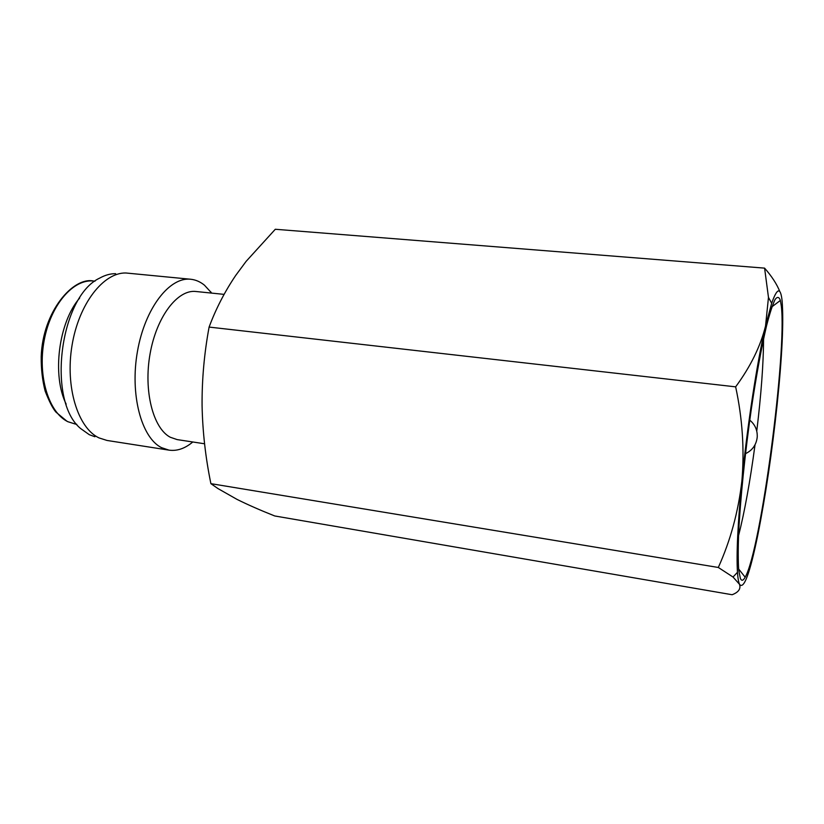 <?xml version="1.0" encoding="UTF-8"?>
<svg xmlns="http://www.w3.org/2000/svg" width="824" height="824" viewBox="0 0 824 824"><rect width="100%" height="100%" fill="white"/><g stroke="black" fill="none" stroke-linecap="round" stroke-linejoin="round"><path stroke-width="1.24" d="M740.374 578.448L738.716 570.074C738.098 561.134 738.067 548.877 738.634 533.303C740.261 499.756 745.02 452.86 751.426 408.313C756.329 375.404 761.634 346.616 766.536 325.841C769.709 313.563 772.531 304.818 775.034 299.596C777.279 296.465 779.061 296.753 780.38 300.441L781.296 305.951C787.085 352.126 760.913 550.092 745.174 577.222C743.217 580.776 741.61 581.188 740.374 578.448M204.568 443.776L177.129 439.594L170.321 437.266C153.089 428.367 143.376 390.834 150.112 353.62C156.684 316.354 177.788 289.203 195.958 291.5L224.077 294.374M192.785 441.983L191.601 442.952C184.174 448.812 176.645 451.202 169.002 450.141L161.514 447.648C141.409 437.74 129.728 394.521 137.474 351.302C145.014 308.032 169.641 276.637 190.735 279.254C195.659 279.779 200.232 281.757 204.455 285.186L211.717 293.107M169.002 450.141L106.996 440.449L99.004 437.904C77.909 428.068 65.044 387.012 72.028 345.4C78.816 303.737 103.525 272.291 125.907 272.991L190.735 279.254M94.915 436.751L89.311 434.701L80.69 428.583C46.535 400.969 59.864 296.218 99.838 278.028C105.142 275.082 110.416 273.63 115.648 273.681M763.57 338.849C763.477 363.456 761.201 394.212 756.762 431.127M755.031 444.785C750.087 481.638 744.577 511.992 738.52 535.837M764.59 268.13L275.298 229.268L246.108 261.373L235.715 275.432C224.746 291.665 215.867 308.876 209.1 327.077C204.249 353.29 201.901 379.431 202.076 405.511C202.601 431.57 205.537 457.619 210.893 483.657L217.948 488.56L237.065 499.416C248.014 504.834 260.58 510.355 274.752 515.968L732.103 594.732C738.541 592.291 741.003 588.81 739.499 584.298L733.03 577.037L718.312 567.468C730.466 540.585 738.325 511.745 741.888 480.969C744.556 449.956 742.476 418.582 735.647 386.847C750.53 366.587 760.49 346.338 765.527 326.077L768.473 297.402L764.59 268.13C771.82 276.349 776.908 284.208 779.865 291.686M739.499 584.298C738.551 582.187 737.871 578.18 737.47 572.289C736.326 553.903 737.799 523.467 741.888 480.969C747.286 425.792 757.163 361.685 765.527 326.077L771.676 303.294C777.114 287.71 780.586 286.845 782.089 300.688C783.789 321.69 782.141 356.246 777.156 404.378C772.026 452.448 765.568 495.986 757.812 534.992C749.881 573.607 743.773 590.036 739.499 584.298M66.188 404.172C51.819 375.487 58.597 322.205 79.681 298.031M718.312 567.468L210.893 483.657M735.647 386.847L209.1 327.077M94.997 281.18L93.699 281.046C73.552 278.584 50.758 304.519 44.177 340.405C37.41 376.238 48.76 412.721 67.949 421.723L75.509 424.113L67.753 421.682M745.483 453.674C752.446 450.326 756.37 444.785 757.235 437.029C757.514 430.128 755.021 424.494 749.747 420.137M771.964 306.775L780.38 300.441M211.047 293.045L210.81 291.871M192.126 441.88L191.601 442.952M76.787 424.308L75.509 424.113M737.47 572.289L733.03 577.037M771.676 303.294L768.473 297.402M738.623 568.993L745.174 577.222M67.063 421.332L55.95 412.113C52.788 408.467 49.183 401.453 45.155 391.091C42.395 380.451 41.076 368.987 41.2 356.71C42.642 311.472 73.254 276.452 93.699 281.046"/></g></svg>

